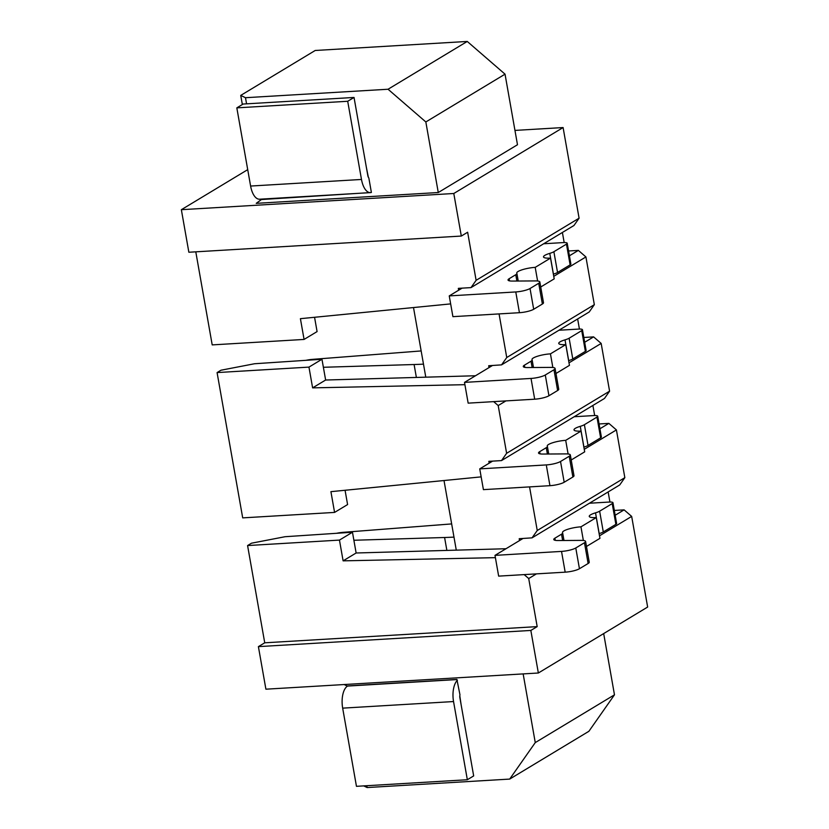 <?xml version="1.0" encoding="UTF-8"?>
<svg xmlns="http://www.w3.org/2000/svg" width="829" height="829" viewBox="0 0 829 829"><rect width="100%" height="100%" fill="white"/><g stroke="black" fill="none" stroke-linecap="round" stroke-linejoin="round"><path stroke-width="1.24" d="M524.166 574.611L528.705 578.538L537.182 626.62L264.731 642.807L258.399 646.63L265.902 689.189L538.353 673.003L647.646 607.046L631.667 516.405L624.113 509.866L614.32 510.446M609.926 502.022L608.144 491.939M529.555 486.892L537.244 530.508L532.052 537.855L619.719 484.955L624.838 477.659L616.413 429.919L608.859 423.381L599.077 423.961M594.673 415.536L592.89 405.454M493.669 401.63L498.198 405.557L506.623 453.297L501.504 460.592L604.465 398.469L609.584 391.174L601.17 343.434L593.605 336.885L583.823 337.465M579.419 329.04L577.647 318.958M499.058 313.911L506.747 357.527L501.545 364.874L589.222 311.973L594.331 304.678L585.916 256.938L578.362 250.399L568.57 250.98M564.176 242.555L562.394 232.472M247.716 169.644L181.354 209.696L453.795 193.499L461.307 236.058L467.639 232.234L476.115 280.316L471.007 287.611L573.969 225.488L579.088 218.193L563.098 127.552L514.954 130.412M444.012 480.53L456.282 550.145L505.98 548.736M345.061 490.26L347.589 504.56L334.574 512.415L242.7 517.876L217.084 372.573L220.97 370.221L254.555 363.744L321.963 359.258L325.631 380.024L425.785 377.174L413.505 307.549M453.981 537.109A143.769 30.383 170 0 1 444.593 537.503L353.879 540.259M336.553 533.296A10.787 2.28 170 0 1 342.905 532.353L451.66 523.918M589.44 503.224L609.046 502.063A7.192 1.523 170 0 1 612.963 502.726A7.192 1.523 170 0 1 612.216 503.597L599.636 511.182A10.787 2.28 170 0 1 595.523 512.84A12.943 2.736 -10 0 0 589.253 516.384A12.943 2.736 -10 0 0 596.289 517.576L580.953 526.829A12.943 2.736 -10 0 0 562.508 532.519A12.943 2.736 -10 0 0 562.58 532.715A10.787 2.28 170 0 1 562.632 532.871A10.787 2.28 170 0 1 561.523 534.187L554.891 538.187A10.787 2.28 -10 0 0 553.772 539.492A10.787 2.28 -10 0 0 558.062 540.539L581.295 540.384A10.787 2.28 170 0 1 585.585 541.43A10.787 2.28 170 0 1 584.466 542.736L575.782 547.979A10.787 2.28 170 0 1 561.523 551.409L494.996 555.368L523.026 538.456M585.585 541.43L589.243 562.186A10.787 2.28 -10 0 1 588.124 563.502L579.44 568.735A10.787 2.28 -10 0 1 565.181 572.165L498.654 576.124L494.996 555.368M596.289 517.576L599.947 538.342L586.466 546.466M599.118 533.617A12.943 2.736 170 0 1 599.18 533.596A10.787 2.28 -10 0 0 603.294 531.949L615.874 524.353A7.192 1.523 -10 0 0 616.621 523.482L612.963 502.726M532.052 537.855L519.213 538.705L519.534 540.56M616.413 429.919L584.248 449.328M537.244 530.508L624.838 477.659M599.916 428.769L608.859 423.381M501.504 460.592L488.83 461.349L489.162 463.193M481.162 476.872L330.916 491.659L334.574 512.415M321.963 359.258L308.958 367.112L217.084 372.573M308.958 367.112L312.616 387.868L464.903 384.677M506.623 453.297L609.584 391.174M601.17 343.434L569.005 362.833M505.918 400.904L498.198 405.557M584.673 342.284L593.605 336.885M501.545 364.874L488.706 365.734L489.037 367.579M425.785 377.174L475.483 375.755M450.655 303.891L300.409 318.678L304.077 339.434L212.203 344.895L195.789 251.829M314.564 317.289L317.082 331.59L304.077 339.434M471.007 287.611L458.333 288.368L458.655 290.223M461.307 236.058L188.857 252.244L181.354 209.696M453.795 193.499L563.098 127.552M262.099 199.053L256.234 203.343L438.272 192.525L425.837 121.956L505.037 74.164L517.483 144.743L438.272 192.525M476.115 280.316L579.088 218.193M569.419 255.788L578.362 250.399M585.916 256.938L553.751 276.347M506.747 357.527L594.331 304.678M543.689 243.757L563.295 242.586A7.192 1.523 170 0 1 567.212 243.249A7.192 1.523 170 0 1 566.466 244.13L553.876 251.715A10.787 2.28 170 0 1 549.772 253.373A12.943 2.736 -10 0 0 543.492 256.917A12.943 2.736 -10 0 0 550.539 258.109L535.202 267.363A12.943 2.736 -10 0 0 516.757 273.052A12.943 2.736 -10 0 0 516.819 273.249A10.787 2.28 170 0 1 516.881 273.404A10.787 2.28 170 0 1 515.773 274.72L509.141 278.72A10.787 2.28 -10 0 0 508.022 280.026A10.787 2.28 -10 0 0 512.312 281.072L535.544 280.917A10.787 2.28 170 0 1 539.834 281.964A10.787 2.28 170 0 1 538.715 283.269L530.032 288.513A10.787 2.28 170 0 1 515.773 291.943L449.245 295.901L462.095 288.14M539.834 281.964L543.492 302.72A10.787 2.28 -10 0 1 542.373 304.025L533.689 309.269A10.787 2.28 -10 0 1 519.431 312.699L452.903 316.657L449.245 295.901M550.539 258.109L554.197 278.865L540.715 287M553.368 274.15A12.943 2.736 170 0 1 553.43 274.13A10.787 2.28 -10 0 0 557.544 272.472L570.124 264.886A7.192 1.523 -10 0 0 570.87 264.016L567.212 243.249M535.202 267.363L537.606 281.01M505.037 74.164L467.255 41.45L315.196 50.486L240.742 95.408L242.348 104.527M246.576 103.832L245.488 97.708L388.055 89.242L425.837 121.956M388.055 89.242L467.255 41.45M368.822 177.903L371.382 192.452A17.969 8.435 -93.4 0 1 370.48 192.618A17.969 8.435 -93.4 0 1 361.485 179.458L347.703 101.273L354.035 97.449L367.827 175.634A3.596 1.689 86.6 0 0 368.822 177.903M366.377 167.437L368.356 177.271M261.28 199.551L371.05 192.535M347.703 101.273L236.825 107.863L250.607 186.048A17.969 8.435 86.6 0 0 259.591 199.209L370.48 192.618M354.035 97.449L243.156 104.039L236.825 107.863M245.488 97.708L240.742 95.408M325.631 380.024L312.616 387.868M423.484 364.138A143.769 30.383 170 0 1 414.096 364.522L323.383 367.278M306.056 360.314A10.787 2.28 170 0 1 312.398 359.371L421.163 350.936M558.943 330.243L578.549 329.082A7.192 1.523 170 0 1 582.455 329.745A7.192 1.523 170 0 1 581.72 330.616L569.129 338.211A10.787 2.28 170 0 1 565.015 339.859A12.943 2.736 -10 0 0 558.746 343.403A12.943 2.736 -10 0 0 565.782 344.605L550.446 353.859A12.943 2.736 -10 0 0 532 359.548A12.943 2.736 -10 0 0 532.073 359.734A10.787 2.28 170 0 1 532.135 359.9A10.787 2.28 170 0 1 531.016 361.206L524.384 365.206A10.787 2.28 -10 0 0 523.275 366.511A10.787 2.28 -10 0 0 527.565 367.558L550.788 367.402A10.787 2.28 170 0 1 555.078 368.449A10.787 2.28 170 0 1 553.969 369.765L545.285 374.998A10.787 2.28 170 0 1 531.026 378.438L464.499 382.387L492.519 365.475M555.078 368.449L558.736 389.215A10.787 2.28 -10 0 1 557.627 390.521L548.943 395.754A10.787 2.28 -10 0 1 534.684 399.195L468.157 403.143L464.499 382.387M565.782 344.605L569.45 365.361L555.969 373.496M568.611 360.636A12.943 2.736 170 0 1 568.684 360.615A10.787 2.28 -10 0 0 572.787 358.967L585.378 351.372A7.192 1.523 -10 0 0 586.124 350.501L582.455 329.745M550.446 353.859L552.85 367.496M574.196 416.738L593.802 415.567A7.192 1.523 170 0 1 597.709 416.231A7.192 1.523 170 0 1 596.963 417.101L584.383 424.697A10.787 2.28 170 0 1 580.269 426.344A12.943 2.736 -10 0 0 574 429.899A12.943 2.736 -10 0 0 581.036 431.09L565.699 440.344A12.943 2.736 -10 0 0 547.254 446.033A12.943 2.736 -10 0 0 547.327 446.23A10.787 2.28 170 0 1 547.378 446.385A10.787 2.28 170 0 1 546.27 447.691L539.638 451.691A10.787 2.28 -10 0 0 538.529 453.007A10.787 2.28 -10 0 0 542.808 454.054L566.041 453.898A10.787 2.28 170 0 1 570.331 454.945A10.787 2.28 170 0 1 569.212 456.251L560.528 461.494A10.787 2.28 170 0 1 546.28 464.924L479.742 468.872L492.592 461.121M570.331 454.945L573.989 475.701A10.787 2.28 -10 0 1 572.88 477.007L564.186 482.25A10.787 2.28 -10 0 1 549.938 485.68L483.411 489.638L479.742 468.872M581.036 431.09L584.694 451.846L571.222 459.981M583.865 447.121A12.943 2.736 170 0 1 583.927 447.1A10.787 2.28 -10 0 0 588.041 445.453L600.631 437.857A7.192 1.523 -10 0 0 601.367 436.987L597.709 416.231M565.699 440.344L568.103 453.981M456.282 550.145L356.128 552.995L343.113 560.85L495.4 557.658M339.455 540.093L247.581 545.555L251.467 543.202L285.062 536.715L352.47 532.239L339.455 540.093L343.113 560.85M264.731 642.807L247.581 545.555M258.399 646.63L530.84 630.444L537.182 626.62M538.353 673.003L530.84 630.444M631.667 516.405L599.502 535.814M536.415 573.875L528.705 578.538M615.17 515.255L624.113 509.866M356.128 552.995L352.47 532.239M523.151 673.904L535.265 742.597L614.476 694.816L603.678 633.584M535.265 742.597L509.69 779.084L588.891 731.292L614.476 694.816M363.724 785.902L367.133 787.55L509.69 779.084M459.794 695.832L461.173 705.054M344.18 684.536L347.04 685.966L456.903 679.438L459.96 694.816A3.596 1.689 86.6 0 0 459.888 697.728L473.67 775.913L467.338 779.737L453.546 701.552A17.969 8.435 -93.4 0 1 457.401 680.267M366.801 785.716L367.133 787.55M347.776 685.925L347.538 686.07A17.969 8.435 86.6 0 0 342.667 708.142L356.46 786.327L467.338 779.737M580.953 526.829L583.357 540.477M570.124 264.886L566.466 244.13M553.876 251.715L557.544 272.472M549.772 253.373L553.43 274.13M516.881 281.041L515.773 274.72M509.141 278.72L509.514 280.876M542.373 304.025L538.715 283.269M530.032 288.513L533.689 309.269M519.431 312.699L515.773 291.943M250.607 186.048L361.485 179.458M416.376 377.444L414.096 364.522M585.378 351.372L581.72 330.616M569.129 338.211L572.787 358.967M565.015 339.859L568.684 360.615M532.135 367.527L531.016 361.206M524.384 365.206L524.767 367.361M557.627 390.521L553.969 369.765M545.285 374.998L548.943 395.754M534.684 399.195L531.026 378.438M600.631 437.857L596.963 417.101M584.383 424.697L588.041 445.453M580.269 426.344L583.927 447.1M547.389 454.023L546.27 447.691M539.638 451.691L540.021 453.846M572.88 477.007L569.212 456.251M560.528 461.494L564.186 482.25M549.938 485.68L546.28 464.924M347.538 686.07L456.924 679.562M453.546 701.552L342.667 708.142M565.181 572.165L561.523 551.409M575.782 547.979L579.44 568.735M588.124 563.502L584.466 542.736M554.891 538.187L555.264 540.342M562.632 540.508L561.523 534.187M595.523 512.84L599.18 533.596M599.636 511.182L603.294 531.949M615.874 524.353L612.216 503.597M446.872 550.415L444.593 537.503M518.229 281.031L516.881 273.404M533.482 367.527L532.135 359.9M548.725 454.012L547.378 446.385M563.979 540.498L562.632 532.871"/></g></svg>
